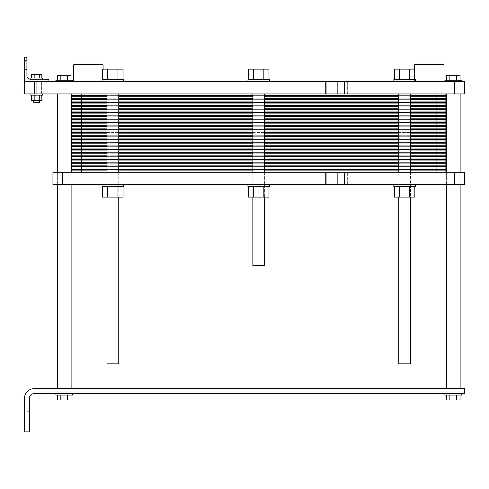 <?xml version="1.0" encoding="UTF-8"?>
<svg xmlns="http://www.w3.org/2000/svg" width="489" height="489" viewBox="0 0 489 489"><rect width="100%" height="100%" fill="white"/><g stroke="black" fill="none" stroke-linecap="round" stroke-linejoin="round"><path stroke-width="0.37" stroke-dasharray="2.44 1.83" d="M112.861 363.859L118.76 363.859L112.861 363.859M258.742 265.619L264.641 265.619L258.742 265.619M404.623 363.859L410.522 363.859L404.623 363.859M398.731 363.859L410.522 363.859L410.522 93.955L398.731 93.955L410.522 93.955M258.742 93.955L264.641 93.955L258.742 93.955M112.861 93.955L118.76 93.955L112.861 93.955M305.503 81.675L366.316 81.724L305.503 81.675M117.965 79.707L117.965 69.145L117.965 79.707L123.069 79.707L102.653 79.707L102.653 69.145L123.069 69.145L102.653 69.145L107.757 69.145L107.757 79.707L107.757 69.145L107.757 79.707L117.965 79.707L102.653 79.707L117.965 79.707L117.965 69.145L107.757 69.145M123.069 79.707L123.069 69.145L117.965 69.145M263.846 79.707L263.846 69.145L263.846 79.707L248.534 79.707L248.534 69.145L268.956 69.145L248.534 69.145L253.638 69.145L253.638 79.707L253.638 69.145L253.638 79.707L263.846 79.707L248.534 79.707L263.846 79.707L263.846 69.145L253.638 69.145M268.956 79.707L268.956 69.145L263.846 69.145M409.733 79.707L409.733 69.145L409.733 79.707L414.837 79.707L394.415 79.707L394.415 69.145L414.837 69.145L394.415 69.145L399.519 69.145L399.519 79.707L399.519 69.145L399.519 79.707L409.733 79.707L394.415 79.707L409.733 79.707L409.733 69.145L399.519 69.145M414.837 79.707L414.837 69.145L409.733 69.145M394.415 79.707L399.519 79.707M248.534 79.707L253.638 79.707M102.653 79.707L107.757 79.707M102.054 81.675L24.45 81.675L24.45 93.955L347.648 93.955L344.011 93.955L344.011 81.675L347.648 81.675L344.152 81.675L344.152 93.955L345.851 93.955L344.011 93.955L464.55 93.955L464.55 81.675L102.054 81.675L123.668 81.675L123.668 79.707L102.054 79.707L123.668 79.707L102.054 79.707L102.054 81.675L123.668 81.675M267.275 79.707L247.935 79.707L267.275 79.707M396.096 79.707L415.43 79.707L396.096 79.707M415.43 81.675L415.43 79.707L393.822 79.707L393.822 81.675M269.549 81.675L269.549 79.707L247.935 79.707L247.935 81.675M103.112 64.97L73.497 64.97L103.112 64.97L73.497 64.97L73.986 64.481L102.623 64.481L73.986 64.481L102.623 64.481L103.112 64.97L103.112 81.675L73.497 81.675L103.112 81.675L73.497 81.675L103.112 81.675L103.112 69.145M443.994 64.97L414.379 64.97M414.868 64.481L443.505 64.481M429.183 81.675L443.994 81.675L429.183 81.675M31.626 95.178L34.175 95.178L34.175 100.483L41.834 100.483L34.175 100.483L41.834 100.483L41.834 95.178L31.626 95.178L31.626 100.483L34.175 100.483L34.175 95.178L39.279 95.178L39.279 100.483L39.279 95.178L41.834 95.178L31.626 95.178L34.175 95.178L34.175 100.483M36.73 100.483L33.784 100.483L36.73 100.483M34.175 95.178L39.279 95.178L39.279 100.483M39.279 95.178L41.834 95.178M39.279 77.989L39.279 74.597L39.279 77.989L31.626 77.989L31.626 74.597L41.834 74.597L31.626 74.597L34.175 74.597L34.175 77.989L34.175 74.597L34.175 77.989L39.279 77.989L31.626 77.989L39.279 77.989L39.279 74.597L34.175 74.597M41.834 77.989L41.834 74.597L39.279 74.597M31.626 77.989L34.175 77.989M36.73 102.549L33.784 102.549L36.73 102.549M33.784 100.483L33.784 102.549L39.676 102.549L39.676 100.483M36.73 95.178L30.838 95.178L36.73 95.178M30.838 93.955L30.838 95.178L42.622 95.178L42.622 93.955M36.73 77.989L42.622 77.989L36.73 77.989M36.73 79.218L30.838 79.218L36.73 79.218M42.622 77.989L30.838 77.989L30.838 79.218L42.622 79.218L42.622 77.989M71.039 80.202L67.641 80.202L71.039 80.202M67.641 80.202L60.832 80.202L67.641 80.202L67.641 75.288L57.427 75.288M71.039 75.288L67.641 75.288M60.832 80.202L57.427 80.202L60.832 80.202L60.832 75.288M460.057 80.202L456.659 80.202L460.057 80.202M456.659 80.202L449.849 80.202L456.659 80.202L456.659 75.288L446.445 75.288M460.057 75.288L456.659 75.288M449.849 80.202L446.445 80.202L449.849 80.202L449.849 75.288M72.586 80.202L55.887 80.202M64.236 81.675L55.887 81.675L64.236 81.675M461.604 80.202L444.904 80.202M453.254 81.675L444.904 81.675L453.254 81.675M24.45 81.675L24.45 93.955L24.45 81.675L49.01 81.675L24.45 81.675L24.45 57.115L24.45 81.675L31.816 81.675L24.45 81.675L24.45 57.115L25.19 57.115A1.718 1.718 0 0 1 26.907 58.833L26.907 75.777L26.907 58.833A1.718 1.718 0 0 0 25.19 57.115L24.45 57.115M64.236 388.663L57.36 388.663L64.236 388.663M64.236 93.955L71.113 93.955L64.236 93.955M24.45 64.97L24.45 69.395L24.45 64.97M26.907 64.97L26.907 69.395L26.907 64.97M47.292 79.218L30.342 79.218L47.292 79.218A1.718 1.718 0 0 1 49.01 80.936L49.01 81.675L49.01 80.936A1.718 1.718 0 0 0 47.292 79.218A1.718 1.718 0 0 1 49.01 80.936L49.01 81.675M30.342 79.218A3.435 3.435 0 0 1 26.907 75.777A3.435 3.435 0 0 0 30.342 79.218M25.19 57.115A1.718 1.718 0 0 1 26.907 58.833L26.907 75.777M34.273 93.955L34.273 81.675M454.727 93.955L454.727 81.675M41.638 93.955L41.638 81.675L41.638 93.955M453.254 93.955L460.131 93.955L453.254 93.955M60.832 395.045L71.039 395.045L57.427 395.045L60.832 395.045L60.832 399.959L71.039 399.959M57.427 399.959L60.832 399.959M67.641 395.045L67.641 399.959M449.849 395.045L460.057 395.045L446.445 395.045L449.849 395.045L449.849 399.959L460.057 399.959M446.445 399.959L449.849 399.959M456.659 395.045L456.659 399.959M55.887 395.045L72.586 395.045M64.236 393.572L55.887 393.572L64.236 393.572M444.904 395.045L461.604 395.045M453.254 393.572L444.904 393.572L453.254 393.572M24.45 415.674L24.45 420.1L24.45 415.674M29.364 415.674L29.364 420.1L29.364 415.674M34.273 388.663L464.55 388.663L464.55 393.572L34.273 393.572A4.914 4.914 0 0 0 29.364 398.486L29.364 431.885L24.45 431.885L24.45 398.486A9.823 9.823 0 0 1 34.273 388.663M453.254 388.663L446.378 388.663L453.254 388.663M252.85 93.955L252.85 265.619L264.641 265.619L264.641 93.955M106.969 93.955L106.969 363.859L118.76 363.859L118.76 93.955M404.623 197.104L410.522 197.104L404.623 197.104M404.623 172.299L410.522 172.299L404.623 172.299M258.742 172.299L264.641 172.299L258.742 172.299M258.742 197.104L264.641 197.104L258.742 197.104M112.861 197.104L118.76 197.104L112.861 197.104M112.861 172.299L118.76 172.299L112.861 172.299M64.236 184.573L71.113 184.573L64.236 184.573M64.236 172.299L57.36 172.299L64.236 172.299M453.254 184.573L460.131 184.573L453.254 184.573M453.254 172.299L446.378 172.299L453.254 172.299M121.394 184.573L325.747 184.573L325.747 172.299L52.94 172.299L52.94 184.573L121.394 184.573M123.069 186.541L117.965 186.541L123.069 186.541L117.965 186.541L123.069 186.541L123.069 197.104L102.653 197.104L123.069 197.104L102.653 197.104L102.653 186.541L107.757 186.541L102.653 186.541L107.757 186.541L107.757 197.104L107.757 186.541L117.965 186.541L102.653 186.541M107.757 186.541L117.965 186.541L117.965 197.104L117.965 186.541L107.757 186.541L107.757 197.104M123.668 184.573L123.668 186.541L102.054 186.541L123.668 186.541L102.054 186.541L102.054 184.573M454.727 184.573L454.727 172.299L464.55 172.299L464.55 184.573L325.747 184.573M454.727 172.299L344.011 172.299L344.011 184.573L347.648 184.573L344.152 184.573L344.152 172.299L345.851 172.299L344.011 172.299L347.648 172.299L325.747 172.299M269.549 184.573L269.549 186.541L247.935 186.541L269.549 186.541L247.935 186.541L247.935 184.573L269.549 184.573L247.941 184.573M117.965 186.541L117.965 197.104M415.43 184.573L415.43 186.541L393.822 186.541L415.43 186.541L393.822 186.541L393.822 184.573M414.837 186.541L414.837 197.104L409.733 197.104L409.733 186.541L399.519 186.541L414.837 186.541L399.519 186.541L409.733 186.541L409.733 197.104L394.415 197.104L414.837 197.104L394.415 197.104L394.415 186.541L399.519 186.541L394.415 186.541L399.519 186.541L399.519 197.104L399.519 186.541L394.415 186.541M399.519 186.541L399.519 197.104M409.733 186.541L409.733 197.104M268.956 186.541L253.638 186.541L263.846 186.541L263.846 197.104L248.534 197.104L253.638 197.104L248.534 197.104L248.534 186.541L253.638 186.541L248.534 186.541L253.638 186.541L253.638 197.104L263.846 197.104L253.638 197.104L253.638 186.541L268.956 186.541L268.956 197.104L263.846 197.104L268.956 197.104L263.846 197.104L263.846 186.541L248.534 186.541M62.763 184.573L62.763 172.299M263.846 186.541L263.846 197.104M253.638 186.541L253.638 197.104M436.06 93.955L81.425 93.955L436.06 93.955L436.06 101.076L445.882 101.076L445.882 93.955M71.602 172.299L445.882 172.299L71.602 172.299L71.602 165.172L81.425 165.172L71.602 165.172L71.602 158.051L81.425 158.051L71.602 158.051L71.602 150.93L81.425 150.93L71.602 150.93L71.602 143.809L81.425 143.809L71.602 143.809L71.602 136.688L81.425 136.688L71.602 136.688L71.602 129.561L81.425 129.561L71.602 129.561L71.602 122.439L81.425 122.439L71.602 122.439L71.602 115.318L81.425 115.318L71.602 115.318L71.602 108.197L81.425 108.197L71.602 108.197L71.602 101.076L445.882 101.076L436.06 101.076L436.06 108.197L445.882 108.197L445.882 101.076M410.522 101.076L398.731 101.076M264.641 101.076L252.85 101.076M118.76 101.076L106.969 101.076M81.425 93.955L71.602 93.955L81.425 93.955L81.425 108.197L445.882 108.197L436.06 108.197L436.06 115.318L445.882 115.318L445.882 108.197M71.602 101.076L71.602 93.955M410.522 108.197L398.731 108.197M264.641 108.197L252.85 108.197M118.76 108.197L106.969 108.197M71.602 115.318L445.882 115.318L436.06 115.318L436.06 122.439L445.882 122.439L445.882 115.318M410.522 115.318L398.731 115.318M264.641 115.318L252.85 115.318M118.76 115.318L106.969 115.318M71.602 122.439L445.882 122.439L436.06 122.439L436.06 129.561L445.882 129.561L445.882 122.439M410.522 122.439L398.731 122.439M264.641 122.439L252.85 122.439M118.76 122.439L106.969 122.439M71.602 129.561L445.882 129.561L436.06 129.561L436.06 136.688L445.882 136.688L445.882 129.561M410.522 129.561L398.731 129.561M264.641 129.561L252.85 129.561M118.76 129.561L106.969 129.561M71.602 136.688L445.882 136.688L436.06 136.688L436.06 143.809L445.882 143.809L445.882 136.688M410.522 136.688L398.731 136.688M264.641 136.688L252.85 136.688M118.76 136.688L106.969 136.688M71.602 143.809L445.882 143.809L436.06 143.809L436.06 150.93L445.882 150.93L445.882 143.809M410.522 143.809L398.731 143.809M264.641 143.809L252.85 143.809M118.76 143.809L106.969 143.809M71.602 150.93L445.882 150.93L436.06 150.93L436.06 158.051L445.882 158.051L445.882 150.93M410.522 150.93L398.731 150.93M264.641 150.93L252.85 150.93M118.76 150.93L106.969 150.93M71.602 158.051L445.882 158.051L436.06 158.051L436.06 165.172L445.882 165.172L445.882 158.051M410.522 158.051L398.731 158.051M264.641 158.051L252.85 158.051M118.76 158.051L106.969 158.051M71.602 165.172L445.882 165.172L436.06 165.172L436.06 172.299L445.882 172.299L445.882 165.172M410.522 165.172L398.731 165.172M264.641 165.172L252.85 165.172M118.76 165.172L106.969 165.172M106.969 95.379L118.76 95.379M252.85 95.379L264.641 95.379M398.731 95.379L410.522 95.379M71.602 95.379L445.882 95.379M106.969 96.804L118.76 96.804M252.85 96.804L264.641 96.804M398.731 96.804L410.522 96.804M71.602 96.804L445.882 96.804M106.969 98.228L118.76 98.228M252.85 98.228L264.641 98.228M398.731 98.228L410.522 98.228M71.602 98.228L445.882 98.228M106.969 99.652L118.76 99.652M252.85 99.652L264.641 99.652M398.731 99.652L410.522 99.652M71.602 99.652L445.882 99.652M106.969 102.501L118.76 102.501M252.85 102.501L264.641 102.501M398.731 102.501L410.522 102.501M71.602 102.501L445.882 102.501M106.969 103.925L118.76 103.925M252.85 103.925L264.641 103.925M398.731 103.925L410.522 103.925M71.602 103.925L445.882 103.925M106.969 105.349L118.76 105.349M252.85 105.349L264.641 105.349M398.731 105.349L410.522 105.349M71.602 105.349L445.882 105.349M106.969 106.773L118.76 106.773M252.85 106.773L264.641 106.773M398.731 106.773L410.522 106.773M71.602 106.773L445.882 106.773M71.602 108.197L81.425 108.197L81.425 172.299L436.06 172.299L81.425 172.299M106.969 109.622L118.76 109.622M252.85 109.622L264.641 109.622M398.731 109.622L410.522 109.622M71.602 109.622L445.882 109.622M106.969 111.046L118.76 111.046M252.85 111.046L264.641 111.046M398.731 111.046L410.522 111.046M71.602 111.046L445.882 111.046M106.969 112.47L118.76 112.47M252.85 112.47L264.641 112.47M398.731 112.47L410.522 112.47M71.602 112.47L445.882 112.47M106.969 113.894L118.76 113.894M252.85 113.894L264.641 113.894M398.731 113.894L410.522 113.894M71.602 113.894L445.882 113.894M106.969 116.743L118.76 116.743M252.85 116.743L264.641 116.743M398.731 116.743L410.522 116.743M71.602 116.743L445.882 116.743M106.969 118.167L118.76 118.167M252.85 118.167L264.641 118.167M398.731 118.167L410.522 118.167M71.602 118.167L445.882 118.167M106.969 119.591L118.76 119.591M252.85 119.591L264.641 119.591M398.731 119.591L410.522 119.591M71.602 119.591L445.882 119.591M106.969 121.015L118.76 121.015M252.85 121.015L264.641 121.015M398.731 121.015L410.522 121.015M71.602 121.015L445.882 121.015M106.969 123.864L118.76 123.864M252.85 123.864L264.641 123.864M398.731 123.864L410.522 123.864M71.602 123.864L445.882 123.864M106.969 125.288L118.76 125.288M252.85 125.288L264.641 125.288M398.731 125.288L410.522 125.288M71.602 125.288L445.882 125.288M106.969 126.712L118.76 126.712M252.85 126.712L264.641 126.712M398.731 126.712L410.522 126.712M71.602 126.712L445.882 126.712M106.969 128.136L118.76 128.136M252.85 128.136L264.641 128.136M398.731 128.136L410.522 128.136M71.602 128.136L445.882 128.136M106.969 130.985L118.76 130.985M252.85 130.985L264.641 130.985M398.731 130.985L410.522 130.985M71.602 130.985L445.882 130.985M106.969 132.409L118.76 132.409M252.85 132.409L264.641 132.409M398.731 132.409L410.522 132.409M81.425 132.409L436.06 132.409M436.06 132.415L445.882 132.415M71.602 132.415L81.425 132.415M106.969 133.839L118.76 133.839M252.85 133.839L264.641 133.839M398.731 133.839L410.522 133.839M71.602 133.839L445.882 133.839M106.969 135.264L118.76 135.264M252.85 135.264L264.641 135.264M398.731 135.264L410.522 135.264M71.602 135.264L445.882 135.264M106.969 138.112L118.76 138.112M252.85 138.112L264.641 138.112M398.731 138.112L410.522 138.112M71.602 138.112L445.882 138.112M106.969 139.536L118.76 139.536M252.85 139.536L264.641 139.536M398.731 139.536L410.522 139.536M71.602 139.536L445.882 139.536M106.969 140.96L118.76 140.96M252.85 140.96L264.641 140.96M398.731 140.96L410.522 140.96M71.602 140.96L445.882 140.96M106.969 142.385L118.76 142.385M252.85 142.385L264.641 142.385M398.731 142.385L410.522 142.385M71.602 142.385L445.882 142.385M106.969 145.233L118.76 145.233M252.85 145.233L264.641 145.233M398.731 145.233L410.522 145.233M71.602 145.233L445.882 145.233M106.969 146.657L118.76 146.657M252.85 146.657L264.641 146.657M398.731 146.657L410.522 146.657M71.602 146.657L445.882 146.657M106.969 148.081L118.76 148.081M252.85 148.081L264.641 148.081M398.731 148.081L410.522 148.081M71.602 148.081L445.882 148.081M106.969 149.506L118.76 149.506M252.85 149.506L264.641 149.506M398.731 149.506L410.522 149.506M71.602 149.506L445.882 149.506M106.969 152.354L118.76 152.354M252.85 152.354L264.641 152.354M398.731 152.354L410.522 152.354M71.602 152.354L445.882 152.354M106.969 153.778L118.76 153.778M252.85 153.778L264.641 153.778M398.731 153.778L410.522 153.778M71.602 153.778L445.882 153.778M106.969 155.202L118.76 155.202M252.85 155.202L264.641 155.202M398.731 155.202L410.522 155.202M71.602 155.202L445.882 155.202M106.969 156.627L118.76 156.627M252.85 156.627L264.641 156.627M398.731 156.627L410.522 156.627M71.602 156.627L445.882 156.627M106.969 159.475L118.76 159.475M252.85 159.475L264.641 159.475M398.731 159.475L410.522 159.475M71.602 159.475L445.882 159.475M106.969 160.899L118.76 160.899M252.85 160.899L264.641 160.899M398.731 160.899L410.522 160.899M71.602 160.899L445.882 160.899M106.969 162.324L118.76 162.324M252.85 162.324L264.641 162.324M398.731 162.324L410.522 162.324M71.602 162.324L445.882 162.324M106.969 163.748L118.76 163.748M252.85 163.748L264.641 163.748M398.731 163.748L410.522 163.748M71.602 163.748L445.882 163.748M106.969 166.596L118.76 166.596M252.85 166.596L264.641 166.596M398.731 166.596L410.522 166.596M71.602 166.596L445.882 166.596M106.969 168.02L118.76 168.02M252.85 168.02L264.641 168.02M398.731 168.02L410.522 168.02M71.602 168.02L445.882 168.02M106.969 169.445L118.76 169.445M252.85 169.445L264.641 169.445M398.731 169.445L410.522 169.445M71.602 169.445L445.882 169.445M106.969 170.869L118.76 170.869M252.85 170.869L264.641 170.869M398.731 170.869L410.522 170.869M71.602 170.869L445.882 170.869M445.882 172.299L436.06 172.299M325.747 93.955L325.747 81.675M326.096 93.955L326.096 81.675M337.166 93.955L337.166 81.675M345.851 93.955L345.851 81.675L345.851 93.955M344.5 93.955L344.5 81.675M344.152 93.955L344.152 81.675M36.73 93.955L36.73 81.675L36.73 93.955M344.5 184.573L344.5 172.299M345.851 184.573L345.851 172.299L345.851 184.573M344.152 184.573L344.152 172.299M337.166 184.573L337.166 172.299M326.096 184.573L326.096 172.299M398.731 172.299L398.731 93.955M410.522 172.299L410.522 197.104M73.497 81.675L73.497 64.97M414.379 81.675L414.379 69.145L414.379 81.675M57.36 172.299L57.36 184.573L57.36 172.299M71.113 172.299L71.113 184.573L71.113 172.299M26.907 60.55L24.45 60.55L26.907 60.55M26.907 69.395L24.45 69.395L26.907 69.395M347.648 93.955L347.648 81.675L347.648 93.955M29.364 411.255L24.45 411.255M29.364 420.1L24.45 420.1M446.378 172.299L446.378 184.573L446.378 172.299M460.131 172.299L460.131 184.573L460.131 172.299M252.85 172.299L252.85 197.104M264.641 172.299L264.641 197.104M106.969 172.299L106.969 197.104M118.76 172.299L118.76 197.104M347.648 184.573L347.648 172.299L347.648 184.573"/><path stroke-width="0.73" d="M410.522 197.104L410.522 363.859L398.731 363.859L398.731 197.104L398.731 363.859M399.519 79.707L399.519 69.145L414.837 69.145L414.837 79.707M394.415 79.707L394.415 69.145L399.519 69.145M409.733 79.707L409.733 69.145M253.638 79.707L253.638 69.145L268.956 69.145L268.956 79.707M248.534 79.707L248.534 69.145L253.638 69.145M263.846 79.707L263.846 69.145M107.757 79.707L107.757 69.145L123.069 69.145L123.069 79.707M102.653 79.707L102.653 69.145L107.757 69.145M117.965 79.707L117.965 69.145M413.156 81.675L24.45 81.675L24.45 93.955L464.55 93.955L464.55 81.675L413.156 81.675M393.822 81.675L393.822 79.707L415.43 79.707L415.43 81.675M247.935 81.675L247.935 79.707L269.549 79.707L269.549 81.675M102.054 81.675L102.054 79.707L123.668 79.707L123.668 81.675M88.301 64.97L103.112 64.97L102.623 64.481L73.986 64.481L73.497 64.97L88.301 64.97M429.183 64.97L443.994 64.97L443.505 64.481L414.868 64.481L414.379 64.97L429.183 64.97M31.626 95.178L31.626 100.483L34.175 100.483L34.175 95.178M41.834 95.178L41.834 100.483L34.175 100.483M39.279 95.178L39.279 100.483M34.175 77.989L34.175 74.597L41.834 74.597L41.834 77.989M31.626 77.989L31.626 74.597L34.175 74.597M39.279 77.989L39.279 74.597M39.676 100.483L39.676 102.549L33.784 102.549L33.784 100.483M42.622 93.955L42.622 95.178L30.838 95.178L30.838 93.955M36.73 77.989L42.622 77.989L42.622 79.218L47.292 79.218L30.342 79.218L30.838 79.218L30.838 77.989L36.73 77.989M71.039 80.202L71.039 75.288L67.641 75.288L67.641 80.202M60.832 80.202L60.832 75.288L67.641 75.288M57.427 80.202L57.427 75.288L60.832 75.288M460.057 80.202L460.057 75.288L456.659 75.288L456.659 80.202M449.849 80.202L449.849 75.288L456.659 75.288M446.445 80.202L446.445 75.288L449.849 75.288M55.887 81.675L55.887 80.202L72.586 80.202L72.586 81.675M444.904 81.675L444.904 80.202L461.604 80.202L461.604 81.675M344.152 81.675L344.152 93.955M26.907 75.777A3.435 3.435 0 0 0 30.342 79.218A3.435 3.435 0 0 1 26.907 75.777L26.907 58.833A1.718 1.718 0 0 0 25.19 57.115L24.45 57.115L25.19 57.115M49.01 81.675L49.01 80.936A1.718 1.718 0 0 0 47.292 79.218M24.45 57.115L24.45 81.675M454.727 93.955L454.727 81.675M34.273 93.955L34.273 81.675M57.427 395.045L57.427 399.959L60.832 399.959L60.832 395.045M71.039 395.045L71.039 399.959L60.832 399.959M67.641 395.045L67.641 399.959M446.445 395.045L446.445 399.959L449.849 399.959L449.849 395.045M460.057 395.045L460.057 399.959L449.849 399.959M456.659 395.045L456.659 399.959M72.586 393.572L72.586 395.045L55.887 395.045L55.887 393.572M461.604 393.572L461.604 395.045L444.904 395.045L444.904 393.572M464.55 388.663L34.273 388.663A9.823 9.823 0 0 0 24.45 398.486L24.45 431.885L29.364 431.885L29.364 398.486A4.914 4.914 0 0 1 34.273 393.572L464.55 393.572L464.55 388.663M264.641 197.104L264.641 265.619L252.85 265.619L252.85 197.104M118.76 197.104L118.76 363.859L106.969 363.859L106.969 197.104M344.152 184.573L62.763 184.573L62.763 172.299L464.55 172.299L464.55 184.573L344.5 184.573L344.5 172.299M102.653 186.541L102.653 197.104L123.069 197.104L123.069 186.541M107.757 186.541L107.757 197.104M117.965 186.541L117.965 197.104M102.054 184.573L102.054 186.541L123.668 186.541L123.668 184.573M62.763 172.299L52.94 172.299L52.94 184.573L62.763 184.573M344.152 172.299L344.011 184.573L344.5 184.573M393.822 184.573L393.822 186.541L415.43 186.541L415.43 184.573M414.837 186.541L414.837 197.104L409.733 197.104L409.733 186.541M394.415 186.541L394.415 197.104L409.733 197.104M399.519 186.541L399.519 197.104M247.935 184.573L247.935 186.541L269.549 186.541L269.549 184.573M268.956 186.541L268.956 197.104L263.846 197.104L263.846 186.541M248.534 186.541L248.534 197.104L263.846 197.104M253.638 186.541L253.638 197.104M454.727 184.573L454.727 172.299M445.882 172.299L445.882 93.955M445.882 101.076L410.522 101.076L445.882 101.076L436.06 101.076L436.06 93.955M398.731 101.076L264.641 101.076M252.85 101.076L118.76 101.076M71.602 172.299L71.602 165.172L106.969 165.172L71.602 165.172L71.602 158.051L106.969 158.051L71.602 158.051L71.602 150.93L106.969 150.93L71.602 150.93L71.602 143.809L106.969 143.809L71.602 143.809L71.602 136.688L106.969 136.688L71.602 136.688L71.602 129.561L106.969 129.561L71.602 129.561L71.602 122.439L106.969 122.439L71.602 122.439L71.602 115.318L106.969 115.318L71.602 115.318L71.602 108.197L106.969 108.197L71.602 108.197L71.602 101.076L106.969 101.076L71.602 101.076L71.602 93.955M445.882 108.197L410.522 108.197L445.882 108.197L436.06 108.197L436.06 101.076L410.522 101.076M398.731 108.197L264.641 108.197M252.85 108.197L118.76 108.197M445.882 115.318L410.522 115.318L445.882 115.318L436.06 115.318L436.06 108.197L410.522 108.197M398.731 115.318L264.641 115.318M252.85 115.318L118.76 115.318M445.882 122.439L410.522 122.439L445.882 122.439L436.06 122.439L436.06 115.318L410.522 115.318M398.731 122.439L264.641 122.439M252.85 122.439L118.76 122.439M445.882 129.561L410.522 129.561L445.882 129.561L436.06 129.561L436.06 122.439L410.522 122.439M398.731 129.561L264.641 129.561M252.85 129.561L118.76 129.561M445.882 136.688L410.522 136.688L445.882 136.688L436.06 136.688L436.06 129.561L410.522 129.561M398.731 136.688L264.641 136.688M252.85 136.688L118.76 136.688M445.882 143.809L410.522 143.809L445.882 143.809L436.06 143.809L436.06 136.688L410.522 136.688M398.731 143.809L264.641 143.809M252.85 143.809L118.76 143.809M445.882 150.93L410.522 150.93L445.882 150.93L436.06 150.93L436.06 143.809L410.522 143.809M398.731 150.93L264.641 150.93M252.85 150.93L118.76 150.93M445.882 158.051L410.522 158.051L445.882 158.051L436.06 158.051L436.06 150.93L410.522 150.93M398.731 158.051L264.641 158.051M252.85 158.051L118.76 158.051M445.882 165.172L410.522 165.172L445.882 165.172L436.06 165.172L436.06 158.051L410.522 158.051M398.731 165.172L264.641 165.172M252.85 165.172L118.76 165.172M71.602 95.379L106.969 95.379M118.76 95.379L252.85 95.379M264.641 95.379L398.731 95.379M410.522 95.379L445.882 95.379M71.602 96.804L106.969 96.804M118.76 96.804L252.85 96.804M264.641 96.804L398.731 96.804M410.522 96.804L445.882 96.804M71.602 98.228L106.969 98.228M118.76 98.228L252.85 98.228M264.641 98.228L398.731 98.228M410.522 98.228L445.882 98.228M71.602 99.652L106.969 99.652M118.76 99.652L252.85 99.652M264.641 99.652L398.731 99.652M410.522 99.652L445.882 99.652M81.425 172.299L81.425 101.076L106.969 101.076M81.425 93.955L81.425 101.076L71.602 101.076M71.602 102.501L106.969 102.501M118.76 102.501L252.85 102.501M264.641 102.501L398.731 102.501M410.522 102.501L445.882 102.501M71.602 103.925L106.969 103.925M118.76 103.925L252.85 103.925M264.641 103.925L398.731 103.925M410.522 103.925L445.882 103.925M71.602 105.349L106.969 105.349M118.76 105.349L252.85 105.349M264.641 105.349L398.731 105.349M410.522 105.349L445.882 105.349M71.602 106.773L106.969 106.773M118.76 106.773L252.85 106.773M264.641 106.773L398.731 106.773M410.522 106.773L445.882 106.773M71.602 108.197L106.969 108.197M71.602 109.622L106.969 109.622M118.76 109.622L252.85 109.622M264.641 109.622L398.731 109.622M410.522 109.622L445.882 109.622M71.602 111.046L106.969 111.046M118.76 111.046L252.85 111.046M264.641 111.046L398.731 111.046M410.522 111.046L445.882 111.046M71.602 112.47L106.969 112.47M118.76 112.47L252.85 112.47M264.641 112.47L398.731 112.47M410.522 112.47L445.882 112.47M71.602 113.894L106.969 113.894M118.76 113.894L252.85 113.894M264.641 113.894L398.731 113.894M410.522 113.894L445.882 113.894M71.602 115.318L106.969 115.318M71.602 116.743L106.969 116.743M118.76 116.743L252.85 116.743M264.641 116.743L398.731 116.743M410.522 116.743L445.882 116.743M71.602 118.167L106.969 118.167M118.76 118.167L252.85 118.167M264.641 118.167L398.731 118.167M410.522 118.167L445.882 118.167M71.602 119.591L106.969 119.591M118.76 119.591L252.85 119.591M264.641 119.591L398.731 119.591M410.522 119.591L445.882 119.591M71.602 121.015L106.969 121.015M118.76 121.015L252.85 121.015M264.641 121.015L398.731 121.015M410.522 121.015L445.882 121.015M71.602 122.439L106.969 122.439M71.602 123.864L106.969 123.864M118.76 123.864L252.85 123.864M264.641 123.864L398.731 123.864M410.522 123.864L445.882 123.864M71.602 125.288L106.969 125.288M118.76 125.288L252.85 125.288M264.641 125.288L398.731 125.288M410.522 125.288L445.882 125.288M71.602 126.712L106.969 126.712M118.76 126.712L252.85 126.712M264.641 126.712L398.731 126.712M410.522 126.712L445.882 126.712M71.602 128.136L106.969 128.136M118.76 128.136L252.85 128.136M264.641 128.136L398.731 128.136M410.522 128.136L445.882 128.136M71.602 129.561L106.969 129.561M71.602 130.985L106.969 130.985M118.76 130.985L252.85 130.985M264.641 130.985L398.731 130.985M410.522 130.985L445.882 130.985M81.425 132.409L106.969 132.409M118.76 132.409L252.85 132.409M264.641 132.409L398.731 132.409M410.522 132.409L436.06 132.409M445.882 132.415L436.06 132.415M81.425 132.415L71.602 132.415M71.602 133.839L106.969 133.839M118.76 133.839L252.85 133.839M264.641 133.839L398.731 133.839M410.522 133.839L445.882 133.839M71.602 135.264L106.969 135.264M118.76 135.264L252.85 135.264M264.641 135.264L398.731 135.264M410.522 135.264L445.882 135.264M71.602 136.688L106.969 136.688M71.602 138.112L106.969 138.112M118.76 138.112L252.85 138.112M264.641 138.112L398.731 138.112M410.522 138.112L445.882 138.112M71.602 139.536L106.969 139.536M118.76 139.536L252.85 139.536M264.641 139.536L398.731 139.536M410.522 139.536L445.882 139.536M71.602 140.96L106.969 140.96M118.76 140.96L252.85 140.96M264.641 140.96L398.731 140.96M410.522 140.96L445.882 140.96M71.602 142.385L106.969 142.385M118.76 142.385L252.85 142.385M264.641 142.385L398.731 142.385M410.522 142.385L445.882 142.385M71.602 143.809L106.969 143.809M71.602 145.233L106.969 145.233M118.76 145.233L252.85 145.233M264.641 145.233L398.731 145.233M410.522 145.233L445.882 145.233M71.602 146.657L106.969 146.657M118.76 146.657L252.85 146.657M264.641 146.657L398.731 146.657M410.522 146.657L445.882 146.657M71.602 148.081L106.969 148.081M118.76 148.081L252.85 148.081M264.641 148.081L398.731 148.081M410.522 148.081L445.882 148.081M71.602 149.506L106.969 149.506M118.76 149.506L252.85 149.506M264.641 149.506L398.731 149.506M410.522 149.506L445.882 149.506M71.602 150.93L106.969 150.93M71.602 152.354L106.969 152.354M118.76 152.354L252.85 152.354M264.641 152.354L398.731 152.354M410.522 152.354L445.882 152.354M71.602 153.778L106.969 153.778M118.76 153.778L252.85 153.778M264.641 153.778L398.731 153.778M410.522 153.778L445.882 153.778M71.602 155.202L106.969 155.202M118.76 155.202L252.85 155.202M264.641 155.202L398.731 155.202M410.522 155.202L445.882 155.202M71.602 156.627L106.969 156.627M118.76 156.627L252.85 156.627M264.641 156.627L398.731 156.627M410.522 156.627L445.882 156.627M71.602 158.051L106.969 158.051M71.602 159.475L106.969 159.475M118.76 159.475L252.85 159.475M264.641 159.475L398.731 159.475M410.522 159.475L445.882 159.475M71.602 160.899L106.969 160.899M118.76 160.899L252.85 160.899M264.641 160.899L398.731 160.899M410.522 160.899L445.882 160.899M71.602 162.324L106.969 162.324M118.76 162.324L252.85 162.324M264.641 162.324L398.731 162.324M410.522 162.324L445.882 162.324M71.602 163.748L106.969 163.748M118.76 163.748L252.85 163.748M264.641 163.748L398.731 163.748M410.522 163.748L445.882 163.748M71.602 165.172L106.969 165.172M410.522 165.172L436.06 165.172L436.06 172.299M71.602 166.596L106.969 166.596M118.76 166.596L252.85 166.596M264.641 166.596L398.731 166.596M410.522 166.596L445.882 166.596M71.602 168.02L106.969 168.02M118.76 168.02L252.85 168.02M264.641 168.02L398.731 168.02M410.522 168.02L445.882 168.02M71.602 169.445L106.969 169.445M118.76 169.445L252.85 169.445M264.641 169.445L398.731 169.445M410.522 169.445L445.882 169.445M71.602 170.869L106.969 170.869M118.76 170.869L252.85 170.869M264.641 170.869L398.731 170.869M410.522 170.869L445.882 170.869M344.5 93.955L344.5 81.675M337.166 93.955L337.166 81.675M326.096 93.955L326.096 81.675M325.747 93.955L325.747 81.675M325.747 184.573L325.747 172.299M326.096 184.573L326.096 172.299M337.166 184.573L337.166 172.299M398.731 93.955L398.731 172.299M410.522 93.955L410.522 172.299M103.112 69.145L103.112 64.97M73.497 81.675L73.497 64.97M443.994 64.97L443.994 81.675L443.994 64.97L443.505 64.481M414.379 64.97L414.379 69.145L414.379 64.97L414.868 64.481M57.36 93.955L57.36 172.299M57.36 184.573L57.36 388.663M71.113 93.955L71.113 172.299M71.113 184.573L71.113 388.663M446.378 93.955L446.378 172.299M446.378 184.573L446.378 388.663M460.131 93.955L460.131 172.299M460.131 184.573L460.131 388.663M252.85 93.955L252.85 172.299M264.641 93.955L264.641 172.299M106.969 93.955L106.969 172.299M118.76 93.955L118.76 172.299"/></g></svg>
